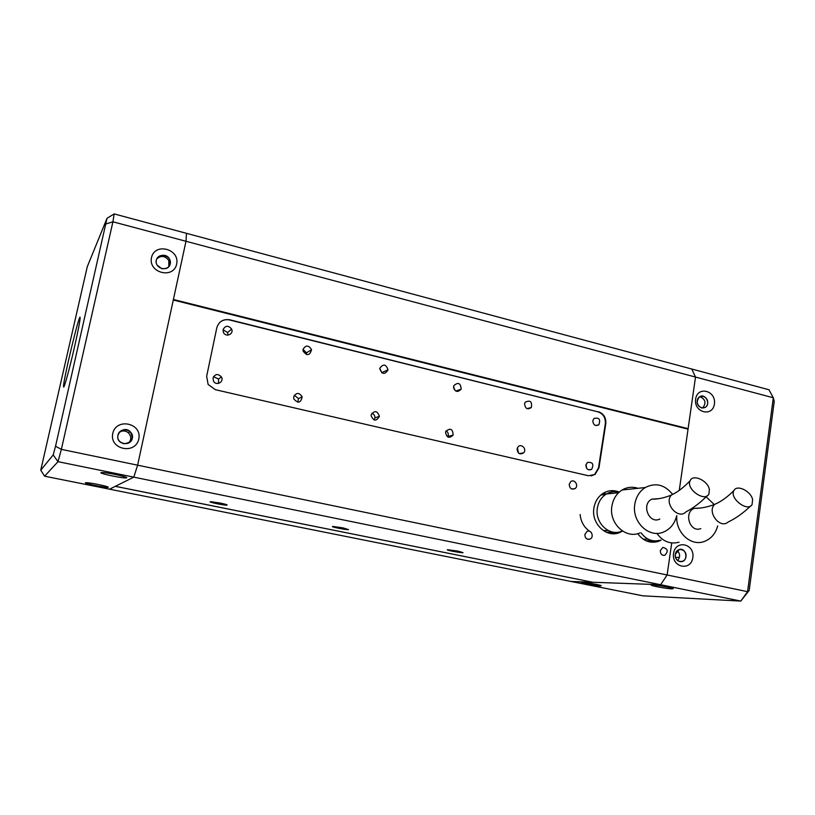 <?xml version="1.0" encoding="UTF-8"?>
<svg xmlns="http://www.w3.org/2000/svg" width="815" height="815" viewBox="0 0 815 815"><rect width="100%" height="100%" fill="white"/><g stroke="black" fill="none" stroke-linecap="round" stroke-linejoin="round"><path stroke-width="1.22" d="M586.627 468.33L586.016 464.438M677.285 550.543C680.291 553.854 680.372 557.185 677.53 560.537M128.668 443.065C131.551 439.57 131.449 436.157 128.373 432.796C125.592 430.636 122.658 430.391 119.561 432.052M585.883 465.049C586.209 469.196 588.135 470.632 591.639 469.359C594.104 464.122 592.668 461.84 587.33 462.513L585.883 465.049M518.472 453.048L517.433 447.832M517.077 448.984C517.688 453.7 519.899 454.974 523.699 452.794C527.213 449.045 521.07 442.891 517.943 447.028L517.077 448.984M447.71 436.942L447.965 436.443C448.759 434.079 448.138 432.205 446.1 430.819M445.55 432.276C446.702 437.757 449.228 438.704 453.12 435.118C452.794 428.873 450.359 427.641 445.795 431.42L445.55 432.276M374.197 420.02L374.951 417.871C374.951 415.589 373.902 414.061 371.813 413.287M371.151 414.906L371.08 415.569C373.586 421.274 376.357 421.518 379.413 416.322C377.325 410.658 374.574 410.19 371.151 414.906M297.842 402.223L298.484 398.616L294.358 395.234M293.706 396.813L293.808 398.963C298.096 403.659 300.888 402.946 302.171 396.824C299.217 392.372 296.395 392.372 293.706 396.813M218.501 383.427L218.563 379.006L213.479 376.703M213 377.966L213.55 381.196C216.301 386.29 224.4 381.899 221.415 376.948C218.033 373.474 215.231 373.82 213 377.966M453.558 387.349L454.444 389.876M303.068 349.299L303.078 351.082C306.99 356.114 309.802 355.666 311.534 349.737C308.732 345 305.91 344.857 303.068 349.299L306.43 352.854L306.399 354.586M223.045 329.759L227.619 332.571L227.915 335.138M379.821 368.39L381.878 372.873M342.972 527.865L348.555 529.638C345.937 529.944 329.413 526.592 332.866 526.459L342.972 527.865M220.335 503.079C225.969 504.281 228.098 504.974 226.733 505.157C223.239 505.3 206.439 501.663 210.8 501.694L220.335 503.079M458.173 551.144L463.063 552.652C461.31 553.1 444.98 550.003 447.537 549.718L458.173 551.144M219.744 322.445C222.597 319.989 225.918 319.185 229.708 320.02L597.955 411.84C603.253 413.765 605.708 417.759 605.321 423.8L598.485 467.993L594.573 474.524L591.17 475.919M598.414 411.728C603.711 413.663 606.166 417.657 605.789 423.698L598.954 467.922L595.042 474.462L588.44 475.756L215.405 389.692L208.131 384.486L206.653 376.286L216.8 327.803C218.828 321.477 223.198 318.818 229.922 319.826L597.955 411.84M524.554 403.894C525.298 408.773 527.56 409.965 531.339 407.5C532.256 401.581 530.219 399.829 525.217 402.233L524.554 403.894M379.841 368.227L379.78 368.767C382.133 374.513 384.874 374.869 388.022 369.827C386.015 364.122 383.295 363.592 379.841 368.227M223.086 329.586L223.412 332.388C225.643 337.705 234.088 334.272 231.613 329.077C228.353 325.195 225.5 325.368 223.086 329.586M453.619 386.412C454.852 391.944 457.378 392.861 461.198 389.163C460.628 382.989 458.162 381.848 453.802 385.709L453.619 386.412M592.811 420.723C593.259 425.053 595.266 426.418 598.821 424.819C600.777 419.409 599.157 417.29 593.962 418.462L592.811 420.723M580.117 514.51C580.973 522.354 584.538 528.171 590.783 531.981M606.961 532.49L607.521 532.195M606.279 494.043L603.681 492.973M622.487 531.105L619.828 532.46C606.737 538.491 590.926 523.627 593.931 507.928C595.093 501.317 598.261 496.386 603.436 493.116C608.53 490.233 613.807 489.886 619.257 492.097M661.108 540.162L658.072 541.486C650.013 543.595 643.229 540.987 637.717 533.642M40.75 470.184L87.287 266.678L107.02 218.308L55.542 446.233L53.189 454.943L40.75 470.184L44.611 476.194L57.997 461.667L133.792 477.142L115.333 486.311L592.729 582.256L660.639 584.722L667.118 574.982L671.723 542.953L667.118 574.982L137.623 465.182L133.792 477.142L740.784 601.083L642.841 595.826L571.05 581.472L660.639 584.722L667.118 574.982L747.579 591.67L740.784 601.083L749.199 590.406L747.579 591.67L773.303 397.781L774.25 401.306L749.199 590.406M106.113 223.901L112.928 221.802L185.983 241.271L173.401 299.482L688.115 428.67L695.521 377.06L773.303 397.781L768.973 389.753L691.741 369.012L695.521 377.06L679.262 490.396L688.054 429.148L173.289 300.022L137.623 465.182L61.359 449.36L112.928 221.802L114.151 213.917L107.02 218.308M123.625 443.747C132.081 442.81 134.22 438.714 130.043 431.471C123.106 424.89 112.765 436.504 120.488 442.27L123.625 443.747M675.289 554.373L679.262 549.473C686.036 547.323 688.777 560.292 681.829 561.627C677.499 561.769 675.319 559.355 675.289 554.373M584.864 534.467L587.034 531.411C591.405 529.139 594.502 537.38 589.938 539.133C586.678 539.724 584.987 538.165 584.864 534.467M660.303 550.604L662.85 547.415C667.933 548.78 668.555 551.419 664.714 555.321C661.811 555.504 660.344 553.935 660.303 550.604M569.227 484.263L570.745 481.655C574.626 478.507 579.149 485.944 574.982 488.623C571.447 489.856 569.532 488.399 569.227 484.263M74.593 346.589C69.591 368.665 63.723 389.906 63.57 386.738C62.531 383.07 80.053 310.016 80.135 317.728C80.053 320.906 78.209 330.523 74.593 346.589M53.189 454.943L57.997 461.667L61.359 449.36L55.542 446.233M592.536 582.216L115.282 486.341L109.556 489.183L133.792 477.142L137.623 465.182L185.983 241.271L695.521 377.06L691.741 369.012L186.482 233.334L185.983 241.271L186.482 233.334L114.151 213.917M592.525 582.246L571.05 581.472L44.611 476.194M85.473 482.745L86.889 482.694C92.716 482.989 111.726 487.238 107.784 487.35C104.921 487.727 83.813 483.387 85.473 482.745M100.999 472.608L103.322 472.557C111.044 473.087 130.981 477.804 125.979 477.906C122.107 478.313 98.992 473.423 100.999 472.608M151.498 257.56C154.789 242.228 180.105 248.942 176.651 264.111C173.524 279.402 148.024 272.903 151.498 257.56M112.765 433.448C116.219 417.372 142.401 423.107 138.774 439.01C135.494 455.045 109.129 449.534 112.765 433.448M117.941 435.22C119.836 426.327 134.343 429.464 132.336 438.297C130.492 447.17 115.924 444.094 117.941 435.22M156.337 260.26C158.141 251.774 172.179 255.462 170.254 263.877C168.511 272.342 154.412 268.726 156.337 260.26M675.564 557.582L679.455 557.277M685.975 556.665C684.946 564.428 674.127 562.146 675.289 554.373C676.358 546.6 687.127 548.933 685.975 556.665M707.634 403.456C706.646 410.913 696.112 408.213 697.232 400.746C698.251 393.278 708.744 396.029 707.634 403.456M671.764 588.848C666.059 588.685 648.322 585.313 651.542 584.997C653.661 584.477 673.037 587.727 673.282 588.634L671.764 588.848M692.842 557.562C691.008 571.59 671.458 567.505 673.547 553.436C675.492 539.367 694.92 543.625 692.842 557.562M714.409 403.985C712.646 417.453 693.626 412.594 695.633 399.095C697.497 385.597 716.405 390.609 714.409 403.985M600.105 585.863C595.429 585.741 578.915 582.593 581.859 582.379C583.825 581.991 601.562 585.068 601.215 585.741L600.105 585.863M643.229 539.204L647.956 539.061M651.969 540.559L645.928 540.722M644.665 539.163L644.543 540.019M602.489 493.727L605.667 494.43M603.426 530.636L608.031 530.433M619.084 492.26C614.642 491.099 610.425 491.659 606.421 493.951L618.616 492.698M612.34 531.981L606.36 532.236M605.433 530.545L605.26 531.716M617.78 492.79L608.489 493.747M161.849 268.736C168.644 268.919 171.242 265.772 169.632 259.292C165.72 250.918 152.283 257.041 157.081 265.058L161.849 268.736M701.603 407.979L705.311 407.368C711.179 403.782 704.955 392.677 699.443 396.925C695.949 401.377 696.672 405.065 701.603 407.979M688.115 428.67L686.974 428.873M702.357 408.111L702.713 407.897C706.442 402.926 705.484 399.187 699.841 396.671M168.837 266.699L168.807 260.515C165.18 255.747 161.187 255.197 156.816 258.864M700.798 528.609C689.948 533.102 683.296 512.37 694.309 508.356L699.708 508.051M752.622 499.605C750.982 491.099 736.923 484.222 733.969 490.518C729.038 498.087 747.65 512.543 752.072 504.556L752.622 499.605M679.058 542.209C670.215 544.491 662.809 541.537 656.859 533.346M676.827 515.712C675.217 531.981 690.57 546.539 703.916 541.608C710.874 539.092 715.458 533.856 717.689 525.909M714.235 504.546L706.106 496.814M641.099 532.857C646.326 539.764 652.734 542.209 660.344 540.182M659.793 519.063C649.076 524.483 640.936 504.281 651.796 499.177L658.53 498.678M709.366 489.448C707.889 480.524 692.76 473.658 690.111 480.748C685.69 489.041 705.077 502.6 708.948 493.91L709.366 489.448M639.948 532.898C625.777 539.398 608.673 523.189 611.902 506.095C613.145 498.923 616.548 493.554 622.11 489.988C627.143 487.064 632.42 486.494 637.951 488.307M672.375 494.114C664.561 484.579 655.535 482.378 645.286 487.533C639.571 491.211 636.087 496.763 634.824 504.19C631.543 521.885 649.168 538.684 663.716 531.961C670.399 528.996 674.718 523.597 676.664 515.763M606.421 493.951C601.501 497.038 598.485 501.714 597.385 507.979C594.553 522.853 609.549 536.902 621.906 531.125M718.586 502.468L714.847 504.291C706.381 511.413 719.9 529.526 728.111 522.038C735.813 518.391 743.331 513.032 750.676 505.932M675.992 492.566L671.428 495C663.471 503.161 678.263 520.276 685.996 511.851C693.178 508.132 700.207 502.804 707.084 495.836M591.639 469.359L588.522 469.807M523.699 452.794L519.328 453.639M453.12 435.118L447.965 436.443M379.413 416.322L374.951 417.871M302.171 396.824L298.484 398.616M221.415 376.948L218.563 379.006M608.245 532.939L619.828 532.46M648.76 541.731L658.072 541.486M531.339 407.5L527.04 408.651M388.022 369.827L381.909 372.587M231.613 329.077L227.619 332.571M311.534 349.737L306.43 352.854M461.198 389.163L455.738 391.047M598.821 424.819L595.582 425.512M130.043 431.471L128.373 432.796M681.829 561.627L679.659 561.616M574.982 488.623L571.753 489M664.714 555.321L663.125 555.331M589.938 539.133L587.483 539.214M125.439 477.04L125.979 477.906M107.417 486.769L107.784 487.35M605.565 494.501L600.869 494.98M702.713 407.897L705.311 407.368M168.807 260.515L169.632 259.292M733.958 490.518C727.388 497.079 721.01 501.673 714.847 504.291C707.654 507.103 700.818 508.458 694.309 508.356M690.101 480.738C683.653 487.523 677.438 492.28 671.428 495C664.47 497.904 657.919 499.3 651.796 499.177M645.286 487.533L622.11 489.988"/></g></svg>
